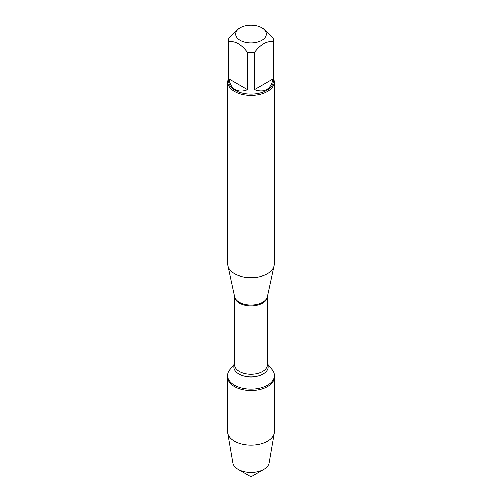 <?xml version="1.0" encoding="UTF-8"?>
<svg xmlns="http://www.w3.org/2000/svg" width="502" height="502" viewBox="0 0 502 502"><rect width="100%" height="100%" fill="white"/><g stroke="black" fill="none" stroke-linecap="round" stroke-linejoin="round"><path stroke-width="0.75" d="M267.478 363.881L272.266 369.773A23.494 13.567 180 0 1 274.494 375.54A23.494 13.567 180 0 1 251 389.1A23.494 13.567 180 0 1 227.506 375.54A23.494 13.567 180 0 1 229.734 369.773L234.522 363.881M251 476.9L238.067 469.433A18.292 10.561 0 0 0 263.933 469.433L251 476.9L238.067 469.433A18.292 10.561 0 0 1 232.802 463.007L227.619 432.9A23.494 13.567 0 0 1 227.506 431.557L227.506 376.927A23.494 13.567 0 0 0 251 390.487A23.494 13.567 0 0 0 274.494 376.927A23.494 13.567 180 0 1 259.992 389.458A23.494 13.567 180 0 1 234.39 386.515A23.494 13.567 180 0 1 227.506 376.927L227.506 375.54M266.217 32.624A15.399 8.892 0 0 0 261.887 27.704A15.399 8.892 0 0 0 240.113 27.704A15.399 8.892 0 0 0 240.113 40.279A15.399 8.892 0 0 0 257.972 41.917A15.399 8.892 0 0 0 266.217 32.624M240.113 27.704L238.212 28.802L228.868 37.719A22.402 12.933 0 0 0 228.598 39.708A22.402 12.933 0 0 0 228.868 41.691C235.099 40.744 241.33 44.339 247.561 52.484A22.402 12.933 0 0 0 254.439 52.484C260.67 44.339 266.901 40.744 273.132 41.691A22.402 12.933 0 0 0 273.402 39.708A22.402 12.933 0 0 0 273.132 37.719L263.788 28.802L261.887 27.704M273.402 39.708L273.402 81.142A22.402 12.933 180 0 1 259.572 93.096A22.402 12.933 180 0 1 235.162 90.291A22.402 12.933 180 0 1 228.598 81.142L228.598 39.708M228.868 41.691L228.868 78.845C229.659 83.928 231.755 87.486 235.162 89.525C238.632 91.458 242.761 91.496 247.561 89.638L247.561 52.484M254.439 52.484L254.439 89.638C264.705 93.027 270.936 89.425 273.132 78.845L273.132 41.691M227.663 81.908L227.663 264.215A23.337 13.472 0 0 0 227.852 265.897A23.337 13.472 0 0 0 234.503 273.741A23.337 13.472 0 0 0 258.568 276.96A23.337 13.472 0 0 0 274.148 265.897A23.337 13.472 0 0 0 274.337 264.215L274.337 81.908A23.337 13.472 180 0 1 259.929 94.351A23.337 13.472 180 0 1 234.503 91.433A23.337 13.472 180 0 1 227.663 81.908A23.337 13.472 180 0 1 228.598 78.136M273.402 78.136A23.337 13.472 180 0 1 274.337 81.908M273.132 78.845L254.439 89.638M247.561 89.638L228.868 78.845M227.619 432.9A23.494 13.567 0 0 0 234.39 441.145A23.494 13.567 0 0 0 258.906 444.333A23.494 13.567 0 0 0 274.381 432.9A23.494 13.567 0 0 0 274.494 431.557L274.494 375.54M263.933 469.433A18.292 10.561 0 0 0 269.197 463.007L274.381 432.9M227.852 265.897L234.553 296.695A16.579 9.569 0 0 0 239.278 302.273A16.579 9.569 0 0 0 256.378 304.557A16.579 9.569 0 0 0 267.447 296.695L274.148 265.897M267.478 296.556A16.478 9.513 180 0 1 251 305.925A16.478 9.513 180 0 1 234.522 296.556L234.522 364.816A16.478 9.513 0 0 0 251 374.329A16.478 9.513 0 0 0 267.478 364.816L267.478 296.55M267.478 364.119A17.231 9.946 180 0 1 251 376.971A17.231 9.946 180 0 1 234.522 364.119"/></g></svg>
